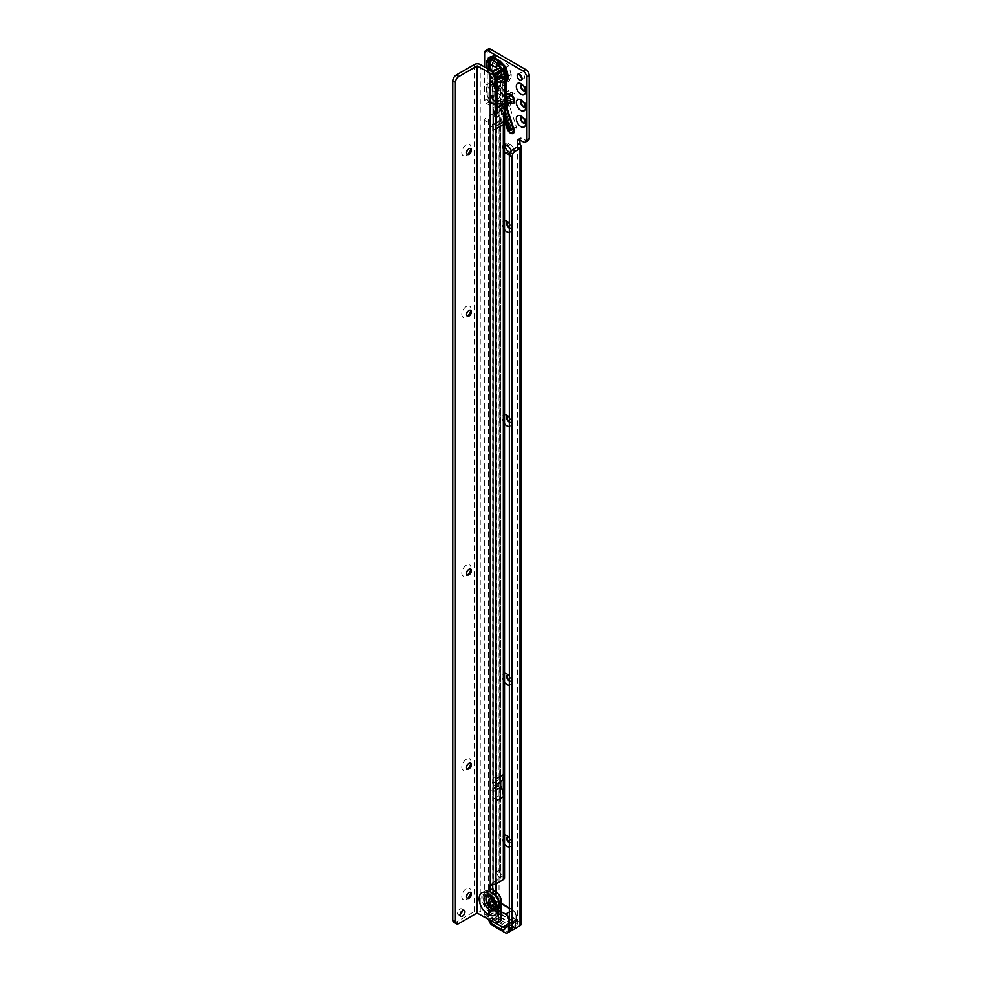 <?xml version="1.0" encoding="UTF-8"?>
<svg xmlns="http://www.w3.org/2000/svg" width="982" height="982" viewBox="0 0 982 982"><rect width="100%" height="100%" fill="white"/><g stroke="black" fill="none" stroke-linecap="round" stroke-linejoin="round"><path stroke-width="0.74" stroke-dasharray="4.91 3.68" d="M490.067 101.379L496.033 104.693L499.58 105.16L500.955 101.846A4.947 2.86 0 0 0 505.742 102.582L502.784 107.738L499.703 108.081L491.761 103.711A4.947 4.309 88.9 0 1 490.079 102.165L490.018 102.214A4.947 3.069 -18.8 0 1 488.987 101.023A4.947 3.069 -18.8 0 1 488.901 100.176A4.947 2.86 0 0 0 490.067 101.379L490.018 101.428A4.947 0.7 144.2 0 0 489.576 102.214A4.947 0.7 144.2 0 0 489.588 102.214A4.947 0.7 144.2 0 0 490.018 102.214M489.417 81.837A1.24 0.994 77 0 1 489.417 83.053L486.937 85.078A1.24 0.712 0 0 0 486.618 84.759L489.417 81.837L490.877 81.494A1.24 0.994 77 0 1 490.877 82.721L489.417 83.053L490.104 83.986L490.877 82.721L492.62 83.089A1.24 0.712 120 0 0 493.062 81.96L499.875 85.888A1.24 0.712 -60 0 1 499.433 87.017L492.62 83.089L491.761 84.501L497.776 87.975L502.784 94.284L505.926 102.644M506.086 101.563L505.349 92.799L499.433 87.017L497.776 87.975A4.947 2.86 120 0 0 496.033 92.492L490.178 89.117L490.178 101.318M490.018 88.81A4.947 2.86 120 0 1 491.761 84.501A4.947 1.473 -148.8 0 0 490.079 84.133L490.018 84.292A4.947 3.977 77 0 0 490.018 88.81L490.067 88.908A4.947 2.86 180 0 1 488.901 87.705L486.937 85.078L487.244 95.88L492.62 103.687A1.24 0.712 -60 0 1 493.062 104.313L489.417 100.238L486.618 94.088L486.618 84.759M498.647 103.171A1.24 0.712 120 0 0 498.905 103.748L498.905 103.748A1.24 0.712 120 0 0 499.089 103.797L493.074 100.324A1.24 1.08 88.9 0 1 492.706 100.004L492.657 100.041A1.24 0.773 -18.8 0 1 492.485 99.624L492.485 87.14A1.24 1.117 -36.7 0 1 492.657 86.453A1.228 0.994 77 0 0 492.657 87.275L492.804 99.796L498.647 103.171L502.207 103.638L503.582 100.336A1.24 0.712 0 0 0 504.773 100.52L503.005 104.288L499.089 103.797L502.17 104.816L506.172 104.436L506.43 100.888L505.742 100.348A4.947 2.921 135.2 0 1 509.425 99.084L509.597 99.194A4.947 2.688 -58.9 0 0 506.43 100.888A4.947 2.86 0 0 1 511.217 101.625L511.217 101.698A4.947 2.86 0 0 0 506.43 100.962L504.773 100.52L504.773 99.698A1.24 0.712 0 0 1 503.582 99.513L502.207 94.616L498.647 90.97L492.804 87.594M503.005 94.149L504.773 99.698L505.583 92.664L493.492 84.857A4.947 3.977 77 0 0 493.504 79.984L502.502 84.378A4.947 2.86 -60 0 1 500.746 88.896L499.089 89.841L503.005 94.149L502.207 94.616M498.696 93.965A3.842 2.21 -120 0 0 496.782 93.781A3.842 2.21 -120 0 0 496.192 96.85A3.842 2.21 -120 0 0 498.696 100.238A3.842 2.21 -120 0 0 500.611 100.422A3.842 2.21 -120 0 0 501.201 97.353A3.842 2.21 -120 0 0 498.696 93.965M496.07 95.487A3.842 2.21 -120 0 0 494.155 95.291A3.842 2.21 -120 0 0 493.565 98.372A3.842 2.21 -120 0 0 496.07 101.747A3.842 2.21 -120 0 0 497.997 101.944A3.842 2.21 -120 0 0 498.574 98.863A3.842 2.21 -120 0 0 496.07 95.487M492.043 80.315A4.947 3.977 77 0 1 492.031 85.201L492.731 86.134L493.492 84.857L490.521 84.513L490.521 93.855L493.934 100.311A4.947 2.86 -60 0 1 494.658 100.532L494.658 100.532A4.947 2.86 -60 0 1 495.677 102.803L492.043 98.728L489.245 92.578L489.245 83.237L492.043 80.315L493.504 79.984M492.706 100.004L493.492 99.894A4.947 0.7 -35.8 0 1 494.02 99.882L494.02 99.882A4.947 0.7 -35.8 0 1 493.504 100.753M492.731 86.134L493.934 84.955A4.947 2.86 120 0 0 495.677 80.438M505.583 92.664L508.786 90.81L509.511 92.222A4.947 3.67 -81.1 0 1 509.449 95.622L506.037 93.597L509.511 92.222L512.236 92.652A5.266 3.032 60 0 1 513.5 93.118A5.266 3.032 60 0 1 517.17 98.789A5.266 3.032 60 0 1 514.777 102.189A4.947 3.67 98.9 0 0 513.156 99.759A2.038 1.178 -120 0 0 514.089 98.433A2.038 1.178 -120 0 0 512.665 96.236A2.038 1.178 -120 0 0 512.174 96.052L509.449 95.622L509.032 96.408A4.947 1.755 -14.5 0 0 504.944 96.776M506.16 83.544L499.875 82.734L493.173 78.867L490.693 75.921L489.392 76.24L490.178 75.786L496.033 79.174L499.58 79.628L500.955 76.326A4.947 2.86 0 0 0 505.742 77.062L502.784 82.218L499.703 82.562L491.933 78.29L501.888 83.151L506.012 82.39M499.31 64.468L502.784 69.268L505.742 76.743A4.947 2.86 180 0 1 500.955 76.007L499.58 71.109L496.033 67.476M493.173 78.867A1.24 0.712 120 0 0 492.915 78.29L492.915 78.29A1.24 0.712 120 0 0 492.731 78.241L491.724 77.688M493.124 74.522L489.245 65.647A4.947 2.86 180 0 1 490.521 66.923L493.516 74.288L492.485 73.957A1.24 0.712 0 0 0 492.804 74.276L498.647 77.652A1.24 0.712 120 0 0 498.905 78.229L498.905 78.229A1.24 0.712 120 0 0 499.089 78.278L493.246 74.902L502.858 79.554L505.583 79.456L506.43 75.442A4.947 2.86 180 0 1 511.217 76.179L508.786 82.034L502.502 81.211A4.947 2.86 120 0 0 501.471 78.941L501.471 78.941A4.947 2.86 120 0 0 500.746 78.72L494.768 75.074A4.947 2.86 120 0 0 494.044 74.853L493.836 74.62A4.947 1.547 -43.4 0 1 494.437 74.792L494.437 74.792A4.947 1.547 -43.4 0 1 494.351 76.179L493.124 74.522L493.836 74.62M498.647 77.652L502.207 78.118L503.582 74.816A1.24 0.712 0 0 0 504.773 75L503.005 78.756L500.66 78.977L493.062 74.853A1.24 0.712 120 0 0 493.246 74.902A1.24 1.105 -93.7 0 1 492.719 74.337L492.326 71.318L494.768 75.074A4.947 2.86 120 0 1 495.8 77.345L494.351 76.179M505.583 67.648L508.786 65.806L511.217 74.46A4.947 2.86 180 0 0 506.43 73.724L504.773 75L506.43 75.442L505.583 67.648L494.044 60.012L493.246 61.461L499.089 64.837L503.005 69.133L504.773 74.681A1.24 0.712 180 0 1 503.582 74.497L502.207 69.599L498.647 65.954L492.804 62.59A1.24 0.712 180 0 1 492.485 62.271L490.521 60.896L490.521 66.923L492.485 74.104A1.24 1.24 0 0 0 492.608 74.386L492.804 62.59A1.24 1.007 -120 0 1 492.706 61.412A1.24 1.191 125 0 0 492.485 62.271L492.485 73.957L490.521 66.923M495.984 70.262A3.842 2.21 -120 0 0 498.696 74.963A3.842 2.21 -120 0 0 500.611 75.16A3.842 2.21 -120 0 0 501.201 72.079A3.842 2.21 -120 0 0 498.696 68.703A3.842 2.21 -120 0 0 496.782 68.507A3.842 2.21 -120 0 0 495.984 70.164M496.07 70.213L496.07 70.213A3.842 2.21 -120 0 1 498.574 73.601A3.842 2.21 -120 0 1 497.997 76.67L500.611 75.16M493.357 71.772A3.842 2.21 -120 0 0 496.07 76.486A3.842 2.21 -120 0 0 497.997 76.67M495.8 55.495A4.947 2.86 120 0 1 494.044 60.012L493.516 59.951A4.947 4.038 60 0 0 493.124 55.225L495.8 55.495L502.502 59.362L508.786 65.806M504.539 844.152A6.493 3.756 60 0 1 504.539 835.093M509.363 842.654A3.4 1.964 -120 0 0 510.812 842.691A3.4 1.964 -120 0 0 511.524 841.132A3.4 1.964 -120 0 0 509.118 836.959L506.933 835.694L509.118 836.959A3.4 1.964 -120 0 0 508.197 836.639M504.539 682.429A6.493 3.756 60 0 1 504.539 673.37M509.363 680.931A3.4 1.964 -120 0 0 510.812 680.968A3.4 1.964 -120 0 0 511.524 679.409A3.4 1.964 -120 0 0 509.118 675.248L506.933 673.983L509.118 675.248A3.4 1.964 -120 0 0 508.197 674.929M504.527 423.684A6.493 3.756 60 0 1 504.527 414.625M509.363 422.186A3.4 1.964 -120 0 0 510.812 422.223A3.4 1.964 -120 0 0 511.524 420.664A3.4 1.964 -120 0 0 509.118 416.491L506.933 415.226L509.118 416.491A3.4 1.964 -120 0 0 508.197 416.172M504.527 229.616A6.493 3.756 60 0 1 504.527 220.569M509.363 228.119A3.4 1.964 -120 0 0 510.812 228.155A3.4 1.964 -120 0 0 511.524 226.609A3.4 1.964 -120 0 0 509.118 222.435L506.933 221.171L509.118 222.435A3.4 1.964 -120 0 0 508.197 222.116M525.345 90.099A3.4 1.964 -120 0 0 525.53 89.141A3.4 1.964 -120 0 0 523.124 84.968L520.926 83.716L523.124 84.968A3.4 1.964 -120 0 0 522.203 84.648M525.345 106.265A3.4 1.964 -120 0 0 525.53 105.32A3.4 1.964 -120 0 0 523.124 101.146L520.926 99.882L523.124 101.146A3.4 1.964 -120 0 0 522.203 100.827M525.345 122.443A3.4 1.964 -120 0 0 525.53 121.486A3.4 1.964 -120 0 0 523.124 117.312L520.926 116.048L523.124 117.312A3.4 1.964 -120 0 0 522.203 116.993M509.363 842.151A3.4 1.964 -120 0 0 509.548 842.261A3.4 1.964 -120 0 0 511.254 842.433A3.4 1.964 -120 0 0 511.782 839.708A3.4 1.964 -120 0 0 509.548 836.713A3.4 1.964 -120 0 0 507.854 836.541A3.4 1.964 -120 0 0 507.645 836.689M509.363 680.44A3.4 1.964 -120 0 0 509.548 680.551A3.4 1.964 -120 0 0 511.254 680.722A3.4 1.964 -120 0 0 511.782 677.985A3.4 1.964 -120 0 0 509.548 674.99A3.4 1.964 -120 0 0 507.854 674.818A3.4 1.964 -120 0 0 507.645 674.978M509.363 421.683A3.4 1.964 -120 0 0 509.548 421.806A3.4 1.964 -120 0 0 511.254 421.965A3.4 1.964 -120 0 0 511.782 419.24A3.4 1.964 -120 0 0 509.548 416.245A3.4 1.964 -120 0 0 507.854 416.073A3.4 1.964 -120 0 0 507.645 416.221M509.363 227.628A3.4 1.964 -120 0 0 509.548 227.738A3.4 1.964 -120 0 0 511.254 227.91A3.4 1.964 -120 0 0 511.782 225.185A3.4 1.964 -120 0 0 509.548 222.178A3.4 1.964 -120 0 0 507.854 222.018A3.4 1.964 -120 0 0 507.645 222.165M525.026 122.897A3.4 1.964 -120 0 0 525.26 122.787A3.4 1.964 -120 0 0 525.787 120.062A3.4 1.964 -120 0 0 523.553 117.067A3.4 1.964 -120 0 0 521.859 116.895A3.4 1.964 -120 0 0 521.651 117.042M525.026 106.719A3.4 1.964 -120 0 0 525.26 106.621A3.4 1.964 -120 0 0 525.787 103.896A3.4 1.964 -120 0 0 523.553 100.888A3.4 1.964 -120 0 0 521.859 100.729A3.4 1.964 -120 0 0 521.651 100.876M525.026 90.553A3.4 1.964 -120 0 0 525.26 90.454A3.4 1.964 -120 0 0 525.787 87.717A3.4 1.964 -120 0 0 523.553 84.722A3.4 1.964 -120 0 0 521.859 84.55A3.4 1.964 -120 0 0 521.651 84.698M522.019 78.253A3.4 1.964 -120 0 0 522.24 78.4A3.4 1.964 -120 0 0 523.946 78.572A3.4 1.964 -120 0 0 524.474 75.847A3.4 1.964 -120 0 0 522.24 72.84A3.4 1.964 -120 0 0 520.546 72.68A3.4 1.964 -120 0 0 519.846 74.509M491.086 920.797L491.086 920.502A1.854 1.068 180 0 1 490.546 919.741A1.854 1.068 180 0 1 492.277 918.673L500.194 914.23L500.427 917.127L502.097 911.689A2.48 1.424 -120 0 0 500.489 910.817A2.48 1.424 60 0 1 499.629 910.572L499.052 910.24A4.088 2.357 0 0 0 493.271 910.24L485.918 914.488A4.088 2.357 0 0 0 484.727 916.157A4.088 2.357 0 0 0 484.752 916.439L485.918 917.654A2.48 1.424 -120 0 0 486.458 917.544A2.48 1.424 -120 0 0 486.974 916.402L486.974 907.307A4.947 2.86 60 0 1 487.44 905.564L490.03 901.869L490.018 127.415A4.947 2.86 -120 0 0 486.532 121.719L485.918 121.363A4.088 2.357 180 0 1 484.727 119.694A4.088 2.357 180 0 1 485.918 118.024L493.185 113.826A2.48 1.424 120 0 0 493.271 113.777L495.898 115.299L499.052 111.911A2.48 1.424 -120 0 0 499.052 111.764L499.052 109.739A2.48 1.424 -120 0 0 497.309 106.707L488.987 101.907A2.48 1.424 60 0 1 487.232 98.875L487.232 51.371A4.947 2.86 60 0 1 488.263 49.1M528.218 140.561A4.947 2.86 60 0 1 525.751 140.316L521.724 137.996A2.48 1.424 -120 0 0 520.485 137.873A2.48 1.424 -120 0 0 519.969 139.002L519.969 140.009M521.258 924.037A4.088 2.357 0 0 0 520.055 922.368L518.778 921.632A2.48 1.424 60 0 1 517.931 920.895A2.48 1.424 -120 0 0 516.323 919.913L512.678 924.197A4.088 2.357 -60 0 1 512.444 924.344L504.932 928.677L504.932 925.645L512.469 921.3L512.678 924.197M510.186 152.554L510.431 152.689A4.947 2.86 -120 0 0 512.899 152.934A4.947 2.86 -120 0 0 513.66 148.969A4.947 2.86 -120 0 0 510.431 144.612L508.676 143.593A4.947 2.86 -120 0 0 506.196 143.347A4.947 2.86 -120 0 0 505.264 144.759M509.879 927.953A2.48 1.424 120 0 0 511.119 927.83L517.428 924.185L516.151 923.141A2.48 1.424 60 0 1 515.305 922.405A2.48 1.424 -120 0 0 513.696 921.423L516.323 919.913L502.097 911.689L499.47 913.211A2.48 1.424 -120 0 0 497.862 912.327A2.48 1.424 60 0 1 497.015 912.094L495.898 911.75L488.435 916.181L484.752 916.439M493.271 910.24L493.271 113.777L499.052 111.911L496.426 113.433A2.48 1.424 -120 0 0 496.426 113.274L496.426 111.261A2.48 1.424 -120 0 0 494.683 108.229L486.36 103.417A2.48 1.424 60 0 1 484.605 100.385L484.605 67.034M504.527 144.636A4.947 2.86 -120 0 0 503.582 144.87A4.947 2.86 -120 0 0 504.527 151.915M509.462 154.69A4.947 2.86 -120 0 0 510.284 154.456A4.947 2.86 -120 0 0 511.18 151.044M509.363 223.393A6.493 3.756 60 0 1 511.524 229.125A6.493 3.756 60 0 1 509.363 232.378M509.363 417.448A6.493 3.756 60 0 1 511.524 423.193A6.493 3.756 60 0 1 509.363 426.446M509.363 676.205A6.493 3.756 60 0 1 511.524 681.938A6.493 3.756 60 0 1 509.363 685.191M509.363 837.916A6.493 3.756 60 0 1 511.524 843.661A6.493 3.756 60 0 1 509.363 846.914M490.497 76.031L486.618 67.169M490.546 922.773A1.854 1.068 180 0 1 492.277 921.705L500.194 917.262A4.088 2.357 120 0 0 500.427 917.127M491.086 920.502L495.554 923.08M490.018 127.415L492.645 125.905A4.947 2.86 -120 0 0 489.159 120.197L488.545 119.546L495.812 115.348A2.48 1.424 120 0 0 495.898 115.299L496.426 883.653M492.645 125.905L492.657 899.966M488.545 119.841L488.545 916.132A2.48 1.424 -120 0 0 489.085 916.022A2.48 1.424 -120 0 0 489.601 914.893L489.601 905.797A4.947 2.86 60 0 1 490.067 904.041L491.994 901.292M491.798 900.85L490.03 901.869M490.03 127.599L492.657 126.089M485.918 121.363L485.918 917.654L488.471 916.206M512.997 921.214L516.323 919.913M512.444 921.312L499.47 913.211L513.696 921.423M491.54 56.146A4.947 4.038 60 0 1 491.933 60.872L492.719 61.4A1.24 1.007 -120 0 0 492.817 62.59A1.24 0.712 120 0 1 493.246 61.461L493.516 59.951L490.521 60.896A4.947 2.86 180 0 0 489.245 59.62L493.124 55.225M498.647 65.954A1.24 0.712 120 0 1 499.089 64.837L500.746 63.879A4.947 2.86 120 0 0 502.502 59.362M491.54 71.772L492.326 71.318L490.767 67.954M487.072 68.458L491.589 77.308M488.913 73.294L489.785 76.019A4.947 2.357 -15.6 0 1 488.913 75.098A4.947 2.357 -15.6 0 1 488.901 74.509A4.947 2.86 0 0 0 490.178 75.786L490.19 75.798A4.947 2.86 120 0 0 491.209 78.069A4.947 2.86 120 0 0 491.933 78.29A4.947 4.407 -93.7 0 1 489.797 76.031L490.178 70.25M499.875 82.734A1.24 0.712 120 0 0 499.433 82.107L497.776 81.666A4.947 2.86 120 0 1 497.052 81.445L501.888 83.151M496.033 79.174A4.947 2.86 120 0 0 497.052 81.445L491.209 78.069A4.947 4.947 0 0 1 489.404 76.252L489.404 76.252A4.947 4.947 0 0 1 488.913 75.098L487.195 68.949L491.749 77.345L501.9 83.151M511.217 101.698L509.744 106.756A4.947 1.387 161.9 0 0 506.847 107.161A4.947 0.81 83.7 0 0 506.172 104.436A4.947 3.965 -138.8 0 1 509.744 106.756L516.544 127.5A5.266 3.032 60 0 1 514.74 132.165A5.266 3.032 60 0 1 509.805 127.23L503.214 107.124A4.947 3.044 116.6 0 0 501.925 104.706A4.947 3.044 116.6 0 0 501.348 104.534L502.17 104.816L501.348 104.534A4.947 4.885 4.5 0 1 504.429 107.689L511.021 127.795A2.038 1.178 -120 0 0 512.064 129.329A2.038 1.178 -120 0 0 512.334 129.514A2.038 1.178 -120 0 0 513.635 127.906L506.847 107.161L506.196 107.492A4.947 3.989 75.3 0 0 503.287 104.767M489.245 92.578A4.947 2.86 -0 0 1 490.521 93.855L492.51 99.833A1.24 1.24 0 0 0 492.596 100.029L492.657 100.041M505.742 100.348L505.129 99.489A4.947 3.044 -26.1 0 1 509.351 98.924L512.751 99.145A1.24 0.712 -120 0 0 512.15 96.899L509.032 96.408L509.449 98.63A4.947 2.406 -6.8 0 0 504.981 98.36M490.521 93.855L492.485 99.624A1.24 0.712 0 0 0 492.694 99.869L492.657 99.906A1.24 0.712 120 0 0 493.074 100.324L500.746 104.239A4.947 2.86 -60 0 1 501.471 104.473A4.947 2.86 -60 0 1 502.502 106.731L495.677 102.803M492.694 87.386A1.24 0.712 180 0 1 492.485 87.14L490.521 84.513A4.947 2.86 -0 0 0 489.245 83.237M492.731 99.919L492.031 97.869A4.947 0.7 -35.8 0 1 492.559 97.844L492.559 97.844A4.947 0.7 -35.8 0 1 492.043 98.728M504.674 107.615L511.327 127.942A1.24 0.712 -120 0 0 512.911 128.004L506.196 107.492L504.674 107.615A4.947 3.768 94.1 0 0 502.17 104.816M492.657 99.906L492.596 100.029A1.24 1.24 0 0 0 492.89 100.274L501.495 104.718L504.429 107.664L511.021 127.795A4.947 1.387 161.9 0 0 511.008 127.721L512.064 129.329L511.327 127.942M492.657 87.275A1.24 0.712 120 0 1 493.074 86.367L499.089 89.841A1.24 0.712 120 0 0 498.647 90.97M506.393 108.364L500.894 108.781L504.552 119.964L500.894 108.818L497.052 106.964A4.947 2.86 120 0 0 497.776 107.185L499.433 107.627A1.24 0.712 -60 0 1 499.875 108.253L493.062 104.313M490.018 101.428A4.947 2.86 120 0 0 491.037 103.491A4.947 2.86 120 0 0 491.761 103.711L501.421 108.437A1.24 0.945 94.1 0 1 502.048 109.137L500.894 108.781A1.24 1.24 0 0 0 500.268 108.032A1.24 0.761 116.6 0 0 500.12 107.983A1.24 1.228 4.5 0 1 500.894 108.781L500.587 108.634A1.24 0.761 116.6 0 0 500.268 108.032L491.921 103.454M501.421 108.437L500.12 107.983L506.221 107.689M505.055 113.556L503.57 109.002A1.24 0.994 75.3 0 0 502.845 108.327M490.079 102.165L490.877 102.263M490.104 102.067L489.417 100.238M496.033 104.693A4.947 2.86 120 0 0 497.052 106.964L491.037 103.491A4.947 4.947 0 0 1 488.987 101.023L487.244 95.88L491.724 103M490.018 84.292A4.947 4.493 -36.7 0 0 488.901 87.705L488.901 100.176L486.937 94.407A1.24 0.712 -0 0 0 486.618 94.088M500.955 101.846L500.955 101.023A4.947 2.86 0 0 0 505.742 101.76L506.012 101.612M493.013 921.668L493.013 919.14L504.392 925.707L504.392 928.236L493.013 921.668L495.198 920.404L495.198 917.372L500.452 914.34L512.714 921.411L512.714 923.939L500.452 916.857L500.452 914.34M493.013 919.14L495.198 917.875M509.363 926.124L515.55 922.552L515.55 921.251L515.55 925.584A3.719 2.148 60 0 1 512.923 927.094L500.231 919.766A3.719 2.148 60 0 1 497.616 915.224L497.616 910.891A3.719 2.148 60 0 1 497.174 908.964L497.174 904.348A3.719 2.148 60 0 1 499.801 902.839L513.365 910.67A3.719 2.148 60 0 1 515.992 915.224L515.992 919.827A3.719 2.148 60 0 1 515.55 921.251L515.55 922.552L515.55 921.251M488.864 919.52A4.947 2.86 60 0 1 488.852 919.262L488.852 915.224A4.947 2.86 60 0 1 488.422 913.014L488.422 908.399A4.947 2.86 60 0 1 489.441 906.128A4.947 2.86 60 0 1 491.921 906.374L501.065 911.664M488.852 915.224L497.616 910.891M504.392 925.707L506.577 924.443L506.577 926.971L507.461 926.971L512.714 923.939M504.392 928.236L506.577 926.971M506.577 924.443L512.714 921.411M495.198 920.404L500.452 916.857M507.461 924.443L507.461 926.971M495.198 919.889L495.198 917.372M467.113 154.321A3.4 1.964 -60 0 1 466.88 154.223A3.4 1.964 -60 0 1 466.18 152.664A3.4 1.964 -60 0 1 468.586 148.491A3.4 1.964 -60 0 1 470.28 148.331A3.4 1.964 -60 0 1 470.488 148.478M470.808 148.933A6.493 3.756 120 0 0 470.992 147.361A6.493 3.756 120 0 0 466.401 144.71A6.493 3.756 120 0 0 461.798 152.664A6.493 3.756 120 0 0 466.401 155.316A6.493 3.756 120 0 0 467.665 154.37M470.992 147.361L470.992 149.89L470.992 147.361M467.113 316.044A3.4 1.964 -60 0 1 466.88 315.946A3.4 1.964 -60 0 1 466.18 314.387A3.4 1.964 -60 0 1 468.586 310.214A3.4 1.964 -60 0 1 470.292 310.042A3.4 1.964 -60 0 1 470.488 310.189M470.808 310.656A6.493 3.756 120 0 0 470.992 309.072A6.493 3.756 120 0 0 466.401 306.421A6.493 3.756 120 0 0 461.798 314.387A6.493 3.756 120 0 0 466.401 317.039A6.493 3.756 120 0 0 467.665 316.094M470.992 309.072L470.992 311.601L470.992 309.072M467.113 574.789A3.4 1.964 -60 0 1 466.88 574.691A3.4 1.964 -60 0 1 466.18 573.132A3.4 1.964 -60 0 1 468.586 568.959A3.4 1.964 -60 0 1 470.292 568.799A3.4 1.964 -60 0 1 470.488 568.946M470.808 569.4A6.493 3.756 120 0 0 470.992 567.829A6.493 3.756 120 0 0 466.401 565.178A6.493 3.756 120 0 0 461.798 573.132A6.493 3.756 120 0 0 466.401 575.783A6.493 3.756 120 0 0 467.678 574.838M470.992 567.829L470.992 570.358L470.992 567.829M467.113 768.857A3.4 1.964 -60 0 1 466.88 768.746A3.4 1.964 -60 0 1 466.18 767.188A3.4 1.964 -60 0 1 468.586 763.026A3.4 1.964 -60 0 1 470.292 762.854A3.4 1.964 -60 0 1 470.488 763.002M470.82 763.468A6.493 3.756 120 0 0 470.992 761.885A6.493 3.756 120 0 0 466.401 759.233A6.493 3.756 120 0 0 461.798 767.188A6.493 3.756 120 0 0 466.401 769.851A6.493 3.756 120 0 0 467.678 768.906M470.992 761.885L470.992 764.413L470.992 761.885M467.113 898.223A3.4 1.964 -60 0 1 466.892 898.125A3.4 1.964 -60 0 1 466.18 896.566A3.4 1.964 -60 0 1 468.586 892.405A3.4 1.964 -60 0 1 470.292 892.233A3.4 1.964 -60 0 1 470.501 892.38M470.82 892.834A6.493 3.756 120 0 0 470.992 891.263A6.493 3.756 120 0 0 466.401 888.612A6.493 3.756 120 0 0 461.81 896.566A6.493 3.756 120 0 0 466.401 899.217A6.493 3.756 120 0 0 467.678 898.272M470.992 891.263L470.992 893.792L470.992 891.263M494.228 903.821A3.842 2.21 -120 0 0 496.07 903.956A3.842 2.21 -120 0 0 496.659 900.887A3.842 2.21 -120 0 0 494.142 897.499A3.842 2.21 -120 0 0 492.228 897.315A3.842 2.21 -120 0 0 491.43 898.972M462.313 910.682A3.4 1.964 120 0 0 461.626 908.853A3.4 1.964 120 0 0 459.92 909.025A3.4 1.964 120 0 0 457.698 912.02A3.4 1.964 120 0 0 458.226 914.758A3.4 1.964 120 0 0 459.92 914.586A3.4 1.964 120 0 0 460.153 914.438M493.357 124.333L494.842 105.737L502.195 101.49L500.71 120.099A4.333 2.504 -120 0 0 500.71 120.405L502.195 101.158L502.195 73.846L501.151 71.109A4.701 2.713 60 0 1 500.71 68.936L500.71 67.537L500.71 68.936M496.61 871.783L499.224 870.089L496.61 871.783A4.947 2.86 -120 0 0 500.096 877.491L500.71 878.154L493.369 882.388A2.48 1.424 120 0 0 493.357 882.388L493.369 124.37A4.333 2.504 60 0 1 493.369 124.346L500.722 120.099M499.728 64.223A2.48 1.424 -120 0 0 499.224 65.193L499.224 65.242A10.52 6.076 -120 0 0 500.219 69.918L500.71 97.058L499.249 115.471A10.52 6.076 -120 0 0 499.224 116.207L496.597 117.73A10.52 6.076 60 0 1 496.622 116.993L498.083 98.568L497.592 71.428A10.52 6.076 60 0 1 497.015 69.661M499.237 870.273A4.947 2.86 -120 0 0 502.723 875.981L503.336 876.325A4.088 2.357 180 0 1 504.539 877.994M499.224 870.089L499.224 116.207M500.71 785.821L500.71 794.794A14.853 8.58 -120 0 0 498.451 785.968A1.24 0.712 60 0 1 498.267 785.232L498.267 780.236A1.24 0.712 60 0 1 498.451 779.72A14.853 8.58 -120 0 0 500.71 773.497L500.71 782.482M490.202 885.334L492.829 883.812L493.357 882.388L492.829 883.812A2.48 1.424 -120 0 0 492.755 884.365L492.755 884.892M492.841 124.321A4.701 2.713 -120 0 0 492.841 124.346L492.841 73.797A4.701 2.713 -120 0 0 493.271 75.663L494.314 78.4L493.369 124.346M494.314 78.4L502.195 74.153L502.195 101.441L494.842 105.737L494.842 78.4L493.762 75.491A4.333 2.504 60 0 1 493.357 73.478L492.841 73.797M493.357 777.744A14.853 8.58 60 0 1 491.098 783.955A1.24 0.712 -120 0 0 490.914 784.483L490.914 789.479A1.24 0.712 -120 0 0 491.098 790.215A14.853 8.58 60 0 1 493.357 799.041L493.357 777.744L500.71 773.497L500.722 119.792A4.701 2.713 60 0 1 500.722 119.767M499.789 921.312A6.187 3.572 60 0 1 496.696 921.006L494.069 922.528M453.782 922.258A4.947 2.86 -60 0 0 456.262 922.012L474.453 911.505A4.088 2.357 180 0 1 480.235 911.505L496.696 921.006M499.224 65.242L496.597 66.764M496.597 871.599L496.597 117.73M493.357 882.388L495.984 883.91L493.369 882.388M495.984 778.972A18.572 10.716 60 0 1 493.786 786.005A5.818 3.351 -120 0 0 493.357 786.729A5.818 3.351 -120 0 0 493.357 790.068A5.818 3.351 -120 0 0 493.786 791.271A18.572 10.716 60 0 1 495.984 800.858M500.71 71.183L498.083 72.693M500.71 97.058L498.083 98.568M499.58 105.16A4.947 4.038 60 0 0 502.784 107.738M500.955 101.023L499.58 96.126L496.033 92.492M499.58 96.126L502.784 94.284M499.875 85.888L506.16 92.333M505.349 92.799L506.012 92.406M490.877 81.494L493.062 81.96M491.724 82.697A1.24 0.896 102 0 0 491.921 81.506M502.207 103.638A1.24 1.007 60 0 0 503.005 104.288M512.911 128.004L513.635 127.906A4.947 1.387 -18.1 0 1 516.544 127.5M512.15 96.899A1.24 0.921 -81.1 0 1 512.174 96.052A4.947 3.67 -81.1 0 0 512.236 92.652M493.75 100.139A4.947 1.866 -46.7 0 1 494.437 100.36L494.437 100.36A4.947 1.866 -46.7 0 1 494.547 101.944M493.75 84.783A4.947 3.584 102 0 0 494.547 79.984M499.58 79.628A4.947 4.038 60 0 0 502.784 82.218M499.58 71.109L502.784 69.268M505.349 82.905A1.24 1.007 -120 0 1 506.012 83.347M502.207 78.118A1.24 1.007 60 0 0 503.005 78.756M502.207 69.599L503.005 69.133M493.836 59.755A4.947 3.732 95.7 0 0 494.351 54.992M505.583 79.456A4.947 4.038 -120 0 1 508.786 82.034M499.052 111.911L499.052 910.24M520.055 922.368L520.055 143.703M502.502 81.211L495.8 77.345M511.217 74.46L511.217 76.179M489.245 65.647L489.245 59.62M502.502 84.378L508.786 90.81M509.805 127.23A4.947 1.387 161.9 0 1 511.008 127.721L504.417 107.603A4.947 1.387 161.9 0 0 503.214 107.124L502.502 106.731M514.777 102.189L511.217 101.625A4.947 3.67 98.9 0 0 509.597 99.194L513.156 99.759A1.24 0.921 98.9 0 1 512.751 99.145M504.527 120.676L499.875 108.253M496.426 892.552L496.426 911.75M492.277 921.705L492.277 918.673M492.682 921.607L492.682 918.575M500.194 917.262L512.444 924.344M486.532 121.719L489.159 120.197M487.44 905.564L490.067 904.041M486.974 907.307L489.601 905.797M486.974 916.402L489.601 914.893M488.545 119.546L488.545 915.997M495.898 115.299L495.898 883.96M495.898 892.245L495.898 911.75M493.185 113.826L495.812 115.348M485.918 118.024L485.918 914.488M513.746 929.353L511.119 927.83M500.489 910.817L497.862 912.327M517.931 920.895L515.305 922.405M499.629 910.572L497.015 912.094M499.052 111.764L496.426 113.274M518.778 921.632L516.151 923.141M525.751 140.316L523.124 141.825M521.724 137.996L519.969 139.002M487.232 51.371L484.605 52.881M488.987 101.907L486.36 103.417M487.232 98.875L484.605 100.385M497.309 106.707L494.683 108.229M510.431 144.612L507.804 146.122M508.676 143.593L506.049 145.115M499.052 109.739L496.426 111.261M487.232 68.556L488.901 74.509L488.901 69.513M490.755 94.689L494.437 100.36L501.925 104.706A4.947 4.947 0 0 1 504.417 107.603A4.947 1.387 161.9 0 1 504.429 107.689M503.582 100.336L503.582 99.513M509.744 132.239L507.473 128.888L500.881 108.757M506.012 97.905L505.386 98.016M502.048 109.137L504.76 117.41M501.065 903.575L498.917 902.335A4.947 2.86 -120 0 0 496.45 902.09A4.947 2.86 -120 0 0 495.419 904.348L495.419 908.964A4.947 2.86 -120 0 0 495.861 911.173L495.861 915.224A4.947 2.86 -120 0 0 499.359 921.288L512.052 928.616A4.947 2.86 -120 0 0 514.531 928.862A4.947 2.86 -120 0 0 515.55 926.591L515.55 922.552A4.947 2.86 -120 0 0 515.992 920.846L515.992 916.231A4.947 2.86 -120 0 0 512.494 910.167L509.363 908.362M509.363 924.663L515.992 920.846A1.24 0.712 180 0 0 516.36 920.343L515.808 922.319M509.363 920.048L515.992 916.231A1.24 0.712 180 0 0 516.36 915.727L516.36 920.343A1.24 0.712 180 0 0 515.992 919.827M509.363 911.971L512.494 910.167A1.24 0.712 120 0 1 513.107 910.105L516.36 915.727A1.24 0.712 180 0 0 515.992 915.224M491.921 906.374L498.917 902.335A1.24 0.712 120 0 1 499.543 902.274L501.065 903.158M488.422 908.399L495.419 904.348A1.24 0.712 -0 0 1 497.174 904.348M488.422 913.014L495.419 908.964A1.24 0.712 0 0 1 497.174 908.964M488.852 919.262L495.861 915.224A1.24 0.712 180 0 1 497.616 915.224M492.363 925.326L499.359 921.288A1.24 0.712 120 0 0 500.231 919.766M505.055 932.654L512.052 928.616A1.24 0.712 120 0 0 512.923 927.094M511.536 928.911L515.55 926.591A1.24 0.712 -0 0 0 515.55 925.584M499.801 902.839A1.24 0.712 120 0 0 499.543 902.274L496.45 902.09L494.216 903.379M513.365 910.67A1.24 0.712 120 0 0 513.107 910.105L509.363 907.945M491.344 892.577A11.858 6.849 -120 0 0 488.349 891.484A11.858 6.849 -120 0 0 483.095 899.254A11.858 6.849 -120 0 0 491.344 911.934A11.858 6.849 -120 0 0 499.175 910.228A11.858 6.849 -120 0 0 491.344 892.577M490.914 913.064A12.926 7.463 60 0 1 481.769 897.229A12.926 7.463 60 0 1 490.914 891.951A12.926 7.463 60 0 1 500.047 907.785A12.926 7.463 60 0 1 490.914 913.064M492.62 910.363A10.827 6.248 -120 0 0 499.764 908.804A10.827 6.248 -120 0 0 492.62 892.687A10.827 6.248 -120 0 0 489.883 891.693A10.827 6.248 -120 0 0 485.096 898.776A10.827 6.248 -120 0 0 492.62 910.363M494.142 906.411A7.07 4.088 -120 0 0 499.151 903.526A7.07 4.088 -120 0 0 494.142 894.86A7.07 4.088 -120 0 0 489.146 897.744A7.07 4.088 -120 0 0 494.142 906.411M495.922 908.129A7.611 4.394 -120 0 0 496.327 907.393A7.611 4.394 -120 0 0 491.307 896.063A7.611 4.394 -120 0 0 489.38 895.375A7.611 4.394 -120 0 0 488.545 895.351M495.971 907.343A7.07 4.088 -120 0 0 491.516 896.382A7.07 4.088 -120 0 0 489.257 895.694M490.03 895.952A8.642 4.984 -120 0 0 487.858 895.167L491.393 896.1C495.579 899.254 497.223 903.023 496.327 907.393L495.738 908.829A8.642 4.984 -120 0 0 490.03 895.952M503.349 118.257A4.701 2.713 -120 0 0 503.336 118.589A4.088 2.357 180 0 1 504.527 120.246A4.088 2.553 4.5 0 0 503.349 118.257L504.822 99.648L504.822 72.337L503.778 69.599A4.701 2.713 60 0 1 503.336 67.414L503.336 65.72M503.336 876.325L503.336 118.589M500.71 878.154L500.71 794.794L493.357 799.041M500.71 877.847L500.71 119.792M492.829 883.812L492.829 71.784M493.271 75.663L501.115 71.244A4.333 2.504 -120 0 1 500.71 69.231L493.357 73.478L493.357 71.784M504.527 69.084A4.088 2.357 -0 0 0 503.336 67.414M493.357 124.653L500.71 120.405M480.223 64.505L480.235 911.505M456.262 922.012L458.889 923.522M474.453 64.505L474.453 911.505M496.597 66.702L499.224 65.193M500.096 877.491L502.723 875.981M492.755 884.365L491.626 885.028M498.451 785.968L491.098 790.215M498.267 785.232L490.914 789.479M498.267 780.236L490.914 784.483M498.451 779.72L491.098 783.955M495.984 789.994L493.786 791.271M495.984 784.741L493.786 786.005M494.29 78.29L502.195 73.846M501.151 71.109L502.17 73.736M504.699 69.783A4.088 0.859 -21.2 0 0 503.778 69.599M505.718 72.41A4.088 0.859 -21.2 0 0 504.797 72.226M506.012 74.006A4.088 2.357 -0 0 0 504.822 72.337M506.012 101.293A4.088 2.357 -0 0 0 504.822 99.624M506.012 101.453A4.088 2.553 4.5 0 0 504.822 99.648M500.219 69.918L497.592 71.428M499.249 115.471L496.622 116.993M494.155 95.291L496.782 93.781M494.155 70.029L496.782 68.507M520.546 72.68L517.919 74.19M490.546 920.49L490.546 919.741M486.458 917.544L489.085 916.022M506.196 143.347L503.582 144.87M512.899 152.934L510.284 154.456M520.485 137.873L517.858 139.383M523.946 78.572L521.319 80.094M517.539 924.037L517.539 146.527M484.727 119.694L484.727 916.157M488.435 119.694L488.435 916.157M525.53 121.486L525.53 124.014M525.53 105.32L525.53 107.836M525.53 89.141L525.53 91.67M511.524 226.609L511.524 229.125M511.524 420.664L511.524 423.193M511.524 679.409L511.524 681.938M511.524 841.132L511.524 843.661M497.997 101.944L500.611 100.422M489.441 906.128L493.86 903.587M513.414 929.5L515.918 926.087L515.918 921.963M468.586 154.051L466.401 155.316M468.586 315.774L466.401 317.039M468.586 574.519L466.401 575.783M468.586 768.587L466.401 769.851M468.586 897.953L466.401 899.217M488.349 891.484L491.16 892.515C497.776 897.72 500.439 903.624 499.175 910.228L499.764 908.804C501.262 902.335 499.089 897.032 493.246 892.884L488.349 891.484M489.601 898.825L492.228 897.315M458.226 914.758L460.84 916.267M500.82 67.377L502.305 74.006L502.305 101.342L500.82 126.089L500.82 877.994M461.626 908.853L464.253 910.375M490.276 885.285L493.013 882.879M493.443 905.478L496.07 903.956"/><path stroke-width="1.47" d="M506.012 92.099L506.884 93.732L506.012 94.076L506.872 94.591L506.822 100.139L508.185 102.533A1.24 0.675 -58.9 0 0 507.399 102.963L506.7 102.423A1.24 0.737 135.2 0 1 507.62 102.103M505.349 82.905L507.399 77.517L505.349 67.783L499.433 62.001L492.731 58.134L491.933 59.595L499.31 64.468M499.875 60.884A1.24 0.712 120 0 1 499.433 62.001L497.776 62.958A4.947 2.86 120 0 0 496.033 67.476L490.19 64.1A4.947 4.038 -120 0 1 489.797 59.374L490.595 57.926A1.24 1.007 60 0 0 490.497 56.747L493.173 57.005L499.875 60.884L506.16 67.316L508.59 77.701L506.012 83.617M506.012 77.148L507.399 77.517A1.24 0.712 180 0 1 508.59 77.701M493.173 57.005A1.24 0.712 120 0 1 492.731 58.134L491.589 57.693L489.011 58.834A1.24 1.007 60 0 0 488.913 57.656L490.497 56.747M496.07 70.213A3.842 2.21 -120 0 0 494.155 70.029A3.842 2.21 -120 0 0 493.357 71.772M509.363 846.914A6.493 3.756 60 0 1 506.933 846.312A6.493 3.756 60 0 1 504.539 844.152M504.539 835.093A6.493 3.756 60 0 1 506.933 835.694L506.933 835.694A6.493 3.756 60 0 1 509.363 837.916M508.197 836.639A3.4 1.964 -120 0 0 507.412 836.787A3.4 1.964 -120 0 0 506.896 839.524A3.4 1.964 -120 0 0 509.118 842.519A3.4 1.964 -120 0 0 509.363 842.654M509.363 685.191A6.493 3.756 60 0 1 506.933 684.589A6.493 3.756 60 0 1 504.539 682.429M504.539 673.37A6.493 3.756 60 0 1 506.933 673.983L506.933 673.983A6.493 3.756 60 0 1 509.363 676.205M508.197 674.929A3.4 1.964 -120 0 0 507.412 675.076A3.4 1.964 -120 0 0 506.896 677.801A3.4 1.964 -120 0 0 509.118 680.796A3.4 1.964 -120 0 0 509.363 680.931M509.363 426.446A6.493 3.756 60 0 1 506.933 425.844A6.493 3.756 60 0 1 504.527 423.684M504.527 414.625A6.493 3.756 60 0 1 506.933 415.226L506.933 415.226A6.493 3.756 60 0 1 509.363 417.448M508.197 416.172A3.4 1.964 -120 0 0 507.412 416.331A3.4 1.964 -120 0 0 506.896 419.056A3.4 1.964 -120 0 0 509.118 422.051A3.4 1.964 -120 0 0 509.363 422.186M509.363 232.378A6.493 3.756 60 0 1 506.933 231.789A6.493 3.756 60 0 1 504.527 229.616M504.527 220.569A6.493 3.756 60 0 1 506.933 221.171L506.933 221.171A6.493 3.756 60 0 1 509.363 223.393M508.197 222.116A3.4 1.964 -120 0 0 507.412 222.263A3.4 1.964 -120 0 0 506.896 224.988A3.4 1.964 -120 0 0 509.118 227.996A3.4 1.964 -120 0 0 509.363 228.119M520.926 94.321A6.493 3.756 60 0 1 516.336 86.367A6.493 3.756 60 0 1 520.926 83.716L520.926 83.716A6.493 3.756 60 0 1 525.53 91.67A6.493 3.756 60 0 1 520.926 94.321M522.203 84.648A3.4 1.964 -120 0 0 521.417 84.808A3.4 1.964 -120 0 0 520.902 87.533A3.4 1.964 -120 0 0 523.124 90.528A3.4 1.964 -120 0 0 524.818 90.7A3.4 1.964 -120 0 0 525.345 90.099M520.926 110.5A6.493 3.756 60 0 1 516.336 102.533A6.493 3.756 60 0 1 520.926 99.882L520.926 99.882A6.493 3.756 60 0 1 525.53 107.836A6.493 3.756 60 0 1 520.926 110.5M522.203 100.827A3.4 1.964 -120 0 0 521.417 100.974A3.4 1.964 -120 0 0 520.902 103.699A3.4 1.964 -120 0 0 523.124 106.707A3.4 1.964 -120 0 0 524.818 106.878A3.4 1.964 -120 0 0 525.345 106.265M520.926 126.666A6.493 3.756 60 0 1 516.336 118.712A6.493 3.756 60 0 1 520.926 116.048L520.926 116.048A6.493 3.756 60 0 1 525.53 124.014A6.493 3.756 60 0 1 520.926 126.666M522.203 116.993A3.4 1.964 -120 0 0 521.417 117.153A3.4 1.964 -120 0 0 520.902 119.878A3.4 1.964 -120 0 0 523.124 122.873A3.4 1.964 -120 0 0 524.818 123.045A3.4 1.964 -120 0 0 525.345 122.443M507.645 836.689A3.4 1.964 -120 0 0 507.35 839.352A3.4 1.964 -120 0 0 509.363 842.151M507.645 674.978A3.4 1.964 -120 0 0 507.35 677.629A3.4 1.964 -120 0 0 509.363 680.44M507.645 416.221A3.4 1.964 -120 0 0 507.35 418.884A3.4 1.964 -120 0 0 509.363 421.683M507.645 222.165A3.4 1.964 -120 0 0 507.35 224.817A3.4 1.964 -120 0 0 509.363 227.628M521.651 117.042A3.4 1.964 -120 0 0 521.393 119.829A3.4 1.964 -120 0 0 523.553 122.627A3.4 1.964 -120 0 0 525.026 122.897M521.651 100.876A3.4 1.964 -120 0 0 521.393 103.65A3.4 1.964 -120 0 0 523.553 106.449A3.4 1.964 -120 0 0 525.026 106.719M521.651 84.698A3.4 1.964 -120 0 0 521.393 87.484A3.4 1.964 -120 0 0 523.553 90.283A3.4 1.964 -120 0 0 525.026 90.553M519.625 74.362A3.4 1.964 -120 0 0 517.919 74.19A3.4 1.964 -120 0 0 517.391 76.915A3.4 1.964 -120 0 0 519.625 79.923A3.4 1.964 -120 0 0 521.319 80.094A3.4 1.964 -120 0 0 521.847 77.357A3.4 1.964 -120 0 0 519.625 74.362M519.846 74.509A3.4 1.964 -120 0 0 522.019 78.253M484.605 67.034L484.605 52.881A4.947 2.86 60 0 1 485.636 50.622L488.263 49.1A4.947 2.86 60 0 1 490.73 49.346L488.103 50.855L523.124 71.072A4.947 2.86 60 0 1 526.61 76.78L526.61 140.156A4.947 2.86 60 0 1 525.591 142.071A4.947 2.86 60 0 1 523.124 141.825L519.097 139.505A2.48 1.424 -120 0 0 517.858 139.383A2.48 1.424 -120 0 0 517.354 140.512L517.354 144.563A2.48 1.424 -120 0 0 517.428 145.213L520.055 143.703L521.258 146.527L520.055 148.442A2.48 1.424 -60 0 1 520.043 148.454L515.501 151.081A4.947 2.86 120 0 0 512.003 156.789L512.003 928.506A2.48 1.424 120 0 0 512.506 929.475A2.48 1.424 120 0 0 513.746 929.353L520.055 925.707A4.088 2.357 0 0 0 521.258 924.037L521.258 146.527M525.591 142.071L528.218 140.561A4.947 2.86 60 0 0 529.237 138.634L529.237 75.258A4.947 2.86 60 0 0 525.751 69.562L490.73 49.346M519.969 140.009L519.969 143.041A2.48 1.424 -120 0 0 520.055 143.703M505.264 144.759A4.947 2.86 -120 0 0 508.676 151.682L510.186 152.554M485.636 50.622A4.947 2.86 60 0 1 488.103 50.855M511.18 151.044A4.947 2.86 -120 0 0 507.804 146.122L506.049 145.115A4.947 2.86 -120 0 0 504.527 144.636M504.527 151.915A4.947 2.86 -120 0 0 506.049 153.204L507.804 154.211A4.947 2.86 -120 0 0 509.462 154.69M486.753 68.274L486.618 61.142L488.913 57.656M504.932 928.677L504.76 928.911A1.854 1.068 180 0 1 503.557 929.844A1.854 1.068 180 0 1 501.593 929.598L491.086 923.534A1.854 1.068 180 0 1 490.546 922.773L490.546 920.49M495.554 923.08L501.593 926.566A1.854 1.068 180 0 0 503.557 926.812A1.854 1.068 180 0 0 504.76 925.879L504.932 925.645M492.657 899.966L491.798 900.85M491.994 901.292L492.657 900.347M511.99 928.42L509.376 926.996A2.48 1.424 120 0 0 509.879 927.953L512.506 929.475M509.363 926.91L509.363 155.451L511.99 156.973M517.539 146.527L517.428 145.213L517.428 146.932L512.874 149.559A4.947 2.86 120 0 0 509.388 155.266L509.363 155.451M517.428 146.932L520.055 148.442L517.428 146.932M529.249 138.462L526.622 139.984M529.249 75.442L526.622 76.964M490.178 70.25L490.178 64.112A4.947 2.86 180 0 1 488.901 62.823A4.947 4.738 125 0 1 489.785 59.386L489.797 59.374A4.947 1.608 -151.2 0 1 491.933 59.595A4.947 2.86 120 0 0 490.19 64.1L490.178 64.112A4.947 4.038 -120 0 1 489.785 59.386L489.011 58.834L486.937 61.461L487.072 68.458M486.618 61.142A1.24 0.712 180 0 1 486.937 61.461L488.901 62.823L488.901 69.513M486.618 67.169A1.24 0.712 180 0 1 486.937 67.488L487.232 68.556M506.012 76.584L507.399 75.798A1.24 0.712 180 0 1 508.59 75.982M507.534 129.072A4.456 2.578 -120 0 0 509.744 132.239A4.456 2.578 -120 0 0 510.333 132.644A4.456 2.578 -120 0 0 513.193 129.121L506.393 108.364L505.46 108.486M505.521 107.775L506.221 107.689A1.24 0.994 -138.8 0 1 507.117 108.266L513.917 129.01A5.266 3.032 60 0 1 512.113 133.687A5.266 3.032 60 0 1 507.178 128.752L504.527 120.676M508.59 103.22L507.117 108.266L506.393 108.364L507.399 102.963A1.24 0.712 0 0 1 508.59 103.147L508.59 103.22A1.24 0.712 0 0 0 507.399 103.036L505.926 102.644M507.142 101.416A1.24 0.761 -26.1 0 0 506.086 101.563L506.012 101.404M510.124 100.667A4.947 3.67 98.9 0 0 511.745 103.098A4.456 2.578 -120 0 0 513.77 100.213A4.456 2.578 -120 0 0 510.665 95.414A4.456 2.578 -120 0 0 509.597 95.009L506.872 94.591A1.24 0.921 -81.1 0 0 506.884 93.732L509.609 94.162A1.24 0.921 -81.1 0 1 509.597 95.009A4.947 3.67 -81.1 0 0 509.535 98.421A1.24 0.712 -120 0 1 510.124 100.667L506.012 100.041M501.065 911.664L505.485 914.205A4.947 2.86 60 0 1 508.995 920.269L508.995 924.884A4.947 2.86 60 0 1 508.553 926.591L509.363 926.124M508.553 926.591L508.553 930.629A4.947 2.86 60 0 1 507.522 932.9A4.947 2.86 60 0 1 505.055 932.654L492.363 925.326A4.947 2.86 60 0 1 488.864 919.52M470.488 148.478A3.4 1.964 -60 0 1 470.992 149.89L470.992 149.89A3.4 1.964 -60 0 1 468.586 154.051A3.4 1.964 -60 0 1 467.113 154.321M467.665 154.37A6.493 3.756 120 0 0 470.808 148.933M470.488 310.189A3.4 1.964 -60 0 1 470.992 311.601L470.992 311.601A3.4 1.964 -60 0 1 468.586 315.774A3.4 1.964 -60 0 1 467.113 316.044M467.665 316.094A6.493 3.756 120 0 0 470.808 310.656M470.488 568.946A3.4 1.964 -60 0 1 470.992 570.358L470.992 570.358A3.4 1.964 -60 0 1 468.586 574.519A3.4 1.964 -60 0 1 467.113 574.789M467.678 574.838A6.493 3.756 120 0 0 470.808 569.4M470.488 763.002A3.4 1.964 -60 0 1 470.992 764.413L470.992 764.413A3.4 1.964 -60 0 1 468.586 768.587A3.4 1.964 -60 0 1 467.113 768.857M467.678 768.906A6.493 3.756 120 0 0 470.82 763.468M470.501 892.38A3.4 1.964 -60 0 1 470.992 893.792L470.992 893.792A3.4 1.964 -60 0 1 468.586 897.953A3.4 1.964 -60 0 1 467.113 898.223M467.678 898.272A6.493 3.756 120 0 0 470.82 892.834M491.43 898.972A3.842 2.21 -120 0 0 494.142 903.771A3.842 2.21 -120 0 0 494.228 903.821M491.516 899.021A3.842 2.21 -120 0 0 489.601 898.825A3.842 2.21 -120 0 0 489.011 901.906A3.842 2.21 -120 0 0 491.516 905.281A3.842 2.21 -120 0 0 493.443 905.478A3.842 2.21 -120 0 0 494.032 902.397A3.842 2.21 -120 0 0 491.516 899.021M462.547 910.547A3.4 1.964 120 0 0 460.325 913.542A3.4 1.964 120 0 0 460.84 916.267A3.4 1.964 120 0 0 462.547 916.096A3.4 1.964 120 0 0 464.768 913.1A3.4 1.964 120 0 0 464.253 910.375A3.4 1.964 120 0 0 462.547 910.547M469.028 892.65A3.4 1.964 120 0 0 466.806 895.645A3.4 1.964 120 0 0 467.322 898.383A3.4 1.964 120 0 0 469.028 898.211A3.4 1.964 120 0 0 471.25 895.216A3.4 1.964 120 0 0 470.722 892.478A3.4 1.964 120 0 0 469.028 892.65M469.028 763.272A3.4 1.964 120 0 0 466.806 766.279A3.4 1.964 120 0 0 467.322 769.004A3.4 1.964 120 0 0 469.028 768.832A3.4 1.964 120 0 0 471.25 765.837A3.4 1.964 120 0 0 470.722 763.112A3.4 1.964 120 0 0 469.028 763.272M469.028 569.216A3.4 1.964 120 0 0 466.806 572.211A3.4 1.964 120 0 0 467.322 574.949A3.4 1.964 120 0 0 469.028 574.777A3.4 1.964 120 0 0 471.25 571.769A3.4 1.964 120 0 0 470.722 569.044A3.4 1.964 120 0 0 469.028 569.216M469.028 310.472A3.4 1.964 120 0 0 466.794 313.467A3.4 1.964 120 0 0 467.322 316.192A3.4 1.964 120 0 0 469.028 316.02A3.4 1.964 120 0 0 471.25 313.025A3.4 1.964 120 0 0 470.722 310.3A3.4 1.964 120 0 0 469.028 310.472M469.015 148.748A3.4 1.964 120 0 0 466.794 151.744A3.4 1.964 120 0 0 467.322 154.481A3.4 1.964 120 0 0 469.015 154.309A3.4 1.964 120 0 0 471.25 151.302A3.4 1.964 120 0 0 470.722 148.577A3.4 1.964 120 0 0 469.015 148.748M497.101 65.745A2.48 1.424 -120 0 1 498.34 65.868L500.967 64.346A2.48 1.424 -120 0 0 499.728 64.223L497.101 65.745A2.48 1.424 -120 0 0 496.597 66.702L496.597 66.764A10.52 6.076 60 0 0 497.015 69.661M500.967 64.346L503.336 65.72A4.088 2.357 180 0 1 504.527 67.377A4.088 2.357 180 0 1 503.336 69.047L495.984 73.294A4.088 2.357 180 0 1 490.202 73.294L477.068 66.015L458.876 76.522A4.947 2.86 -60 0 0 455.39 82.23L452.751 80.892L452.751 920.159L455.378 921.681L455.378 82.414M495.701 126.31L495.701 75.148L496.794 78.057A4.333 2.504 -120 0 1 497.211 80.07L497.211 107.357A4.333 2.504 -120 0 1 497.199 107.664L495.701 126.31L503.336 121.915L504.809 103.257A4.333 2.504 -120 0 0 504.822 102.963L504.822 75.675A4.333 2.504 -120 0 0 504.417 73.662L503.336 70.753A4.088 2.357 -0 0 0 504.527 69.084L504.527 67.377M504.147 124.174L494.818 129.563M500.71 782.482A5.818 3.351 60 0 1 501.139 781.77A18.572 10.716 -120 0 0 503.336 774.638L503.336 796.697A18.572 10.716 -120 0 0 501.139 787.024A5.818 3.351 60 0 1 500.71 785.821L500.71 782.482A5.818 3.351 -120 0 0 500.71 785.821M495.726 126.273L503.336 121.878A4.088 2.553 4.5 0 0 504.527 120.246L504.539 877.994A4.088 2.357 180 0 1 503.336 879.663L495.984 883.91L490.202 885.334A2.48 1.424 -120 0 0 490.128 885.887L490.128 889.925A2.48 1.424 -120 0 0 491.884 892.957L494.069 894.221A6.187 3.572 60 0 1 498.439 901.807L498.439 919.999A6.187 3.572 60 0 1 497.162 922.834A6.187 3.572 60 0 1 494.069 922.528L477.08 913.014L458.889 923.522A4.947 2.86 -60 0 1 456.409 923.767A4.947 2.86 -60 0 1 455.403 921.84L455.378 921.681M498.34 65.868L500.71 67.537L492.829 71.784L480.223 64.505A4.088 2.357 -0 0 0 474.453 64.505L456.249 75.013L458.876 76.522M503.336 69.047L503.336 70.753L495.701 75.148A4.088 2.357 -0 0 0 495.984 75L495.984 73.294M490.276 885.285L490.202 73.294M492.755 884.892L492.755 888.415A2.48 1.424 -120 0 0 494.511 891.447L496.696 892.712A6.187 3.572 60 0 1 501.065 900.285L501.065 918.477A6.187 3.572 60 0 1 499.789 921.312L497.162 922.834M495.984 800.858A18.572 10.716 60 0 1 495.984 800.944L495.984 778.873A18.572 10.716 60 0 1 495.984 778.972M495.984 883.91L495.984 129.293M452.751 80.892L452.763 80.708A4.947 2.86 -60 0 1 456.249 75.013M456.409 923.767L453.782 922.258A4.947 2.86 -60 0 1 452.776 920.33L452.751 920.159M460.153 914.438A3.4 1.964 120 0 0 462.313 910.682M504.76 117.41L508.701 129.464A1.24 0.712 -120 0 0 510.284 129.526A4.947 1.387 -18.1 0 0 513.193 129.121L513.917 129.01M508.701 129.464A4.947 1.387 161.9 0 1 507.498 128.973A4.947 1.387 161.9 0 1 507.473 128.888L504.552 119.964L507.498 128.973L509.744 132.239M509.609 94.162A5.266 3.032 60 0 1 510.885 94.64A5.266 3.032 60 0 1 514.543 100.299A5.266 3.032 60 0 1 512.15 103.699L508.59 103.147A1.24 0.921 98.9 0 0 508.185 102.533L511.745 103.098A1.24 0.921 98.9 0 1 512.15 103.699M506.7 102.423L506.012 101.612M496.683 67.893L496.033 67.476M505.349 67.783L506.16 67.316M491.589 57.693A1.24 0.933 95.7 0 0 491.724 56.502M496.426 883.653L496.426 892.552M491.086 923.534L491.086 920.797M501.593 929.598L501.593 926.566M504.76 928.911L504.76 925.879M495.898 883.96L495.898 892.245M520.055 925.707L520.055 148.442M512.003 156.789L509.388 155.266M515.501 151.081L512.874 149.559M512.003 928.506L509.376 926.996M519.969 143.041L517.354 144.563M525.751 69.562L523.124 71.072M508.676 151.682L506.049 153.204M510.002 152.934L507.804 154.211M519.097 139.505L517.354 140.512M529.237 138.634L526.61 140.156M529.237 75.258L526.61 76.78M509.535 98.421L506.012 97.905M510.284 129.526L505.055 113.556M505.485 914.205L509.363 911.971M509.363 908.362L501.065 903.575M508.553 930.629L511.536 928.911M488.545 895.351A7.611 4.394 -120 0 0 486.115 900.936A7.611 4.394 -120 0 0 491.307 908.485A7.611 4.394 -120 0 0 495.922 908.129M489.306 895.731L487.858 895.167A8.642 4.984 -120 0 0 484.028 900.825A8.642 4.984 -120 0 0 490.03 910.068A8.642 4.984 -120 0 0 495.738 908.829C496.548 904.729 494.412 900.359 489.306 895.731A7.07 4.088 -120 0 0 486.655 900.69A7.07 4.088 -120 0 0 491.516 907.92A7.07 4.088 -120 0 0 495.971 907.343M488.287 893.46A12.926 7.463 60 0 1 497.42 909.295A12.926 7.463 60 0 1 488.287 914.586A12.926 7.463 60 0 1 479.142 898.739A12.926 7.463 60 0 1 488.287 893.46M503.336 124.64L503.336 121.915A4.088 2.357 180 0 0 504.527 120.246L506 101.637A4.088 2.553 4.5 0 0 506.012 101.453M495.984 778.873L503.336 774.638L503.336 125.045M503.336 879.663L503.336 796.697L495.984 800.944M495.984 128.888L495.984 126.162M477.596 66.015L477.608 913.014M452.763 80.708L455.39 82.23M452.776 920.33L455.403 921.84M477.068 66.015L477.08 913.014M491.626 885.028L490.128 885.887M496.696 892.712L494.069 894.221M494.511 891.447L491.884 892.957M501.065 900.285L498.439 901.807M501.065 918.477L498.439 919.999M492.755 888.415L490.128 889.925M501.139 787.024L495.984 789.994M501.139 781.77L495.984 784.741M495.775 75.43L503.398 71.035A4.088 0.859 -21.2 0 0 504.699 69.783L504.527 69.084M496.794 78.057L504.417 73.662A4.088 0.859 -21.2 0 0 505.718 72.41L504.699 69.783M497.211 80.07L504.822 75.675A4.088 2.357 -0 0 0 506.012 74.006L505.718 72.41M497.211 107.357L504.822 102.963A4.088 2.357 -0 0 0 506.012 101.293L506.012 74.006M497.199 107.664L504.809 103.257A4.088 2.553 4.5 0 0 506 101.637L506.012 101.293M507.522 932.9L513.414 929.5M501.065 903.158L509.363 907.945"/></g></svg>
